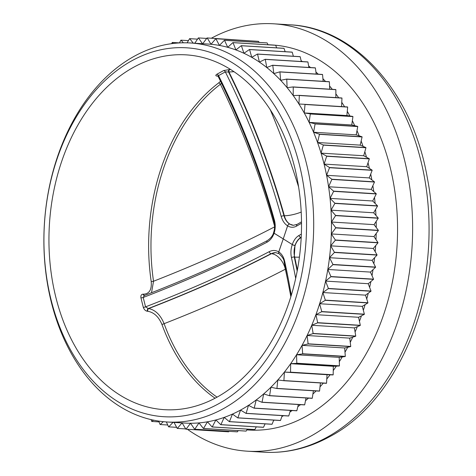 <?xml version="1.0" encoding="UTF-8"?>
<svg xmlns="http://www.w3.org/2000/svg" width="476" height="476" viewBox="0 0 476 476"><rect width="100%" height="100%" fill="white"/><g stroke="black" fill="none" stroke-linecap="round" stroke-linejoin="round"><path stroke-width="0.71" d="M217.937 76.148L217.591 76.124A2.017 1.434 93.5 0 1 217.657 76.083A2.017 1.434 93.5 0 1 217.794 76.017M230.509 69.419L223.702 70.525L216.842 74.262C215.396 75.279 215.503 75.892 217.169 76.095A2.017 1.434 93.5 0 1 217.24 76.053A2.017 1.434 93.5 0 1 217.651 75.922M51.105 299.91A184.813 131.073 -86.5 0 0 218.067 404.065A184.813 131.073 -86.5 0 0 299.368 164.619A184.813 131.073 -86.5 0 0 132.399 60.464A184.813 131.073 -86.5 0 0 51.105 299.91M306.312 162.988A189.859 134.654 93.5 0 1 167.159 421.986A189.859 134.654 93.5 0 1 51.265 301.974A189.859 134.654 93.5 0 1 190.412 42.977A189.859 134.654 93.5 0 1 306.312 162.988M215.081 398.216A177.738 126.057 93.5 0 1 161.87 324.275C158.627 316.713 153.944 312.381 147.816 311.28L147.393 311.256C145.537 310.965 144.168 309.656 143.3 307.329L140.932 297.833C140.634 295.477 141.366 294.251 143.133 294.162L143.55 294.186C149.339 293.87 151.892 289.64 151.201 281.5A177.738 126.057 93.5 0 1 218.609 82.961L220.537 81.259M216.431 397.496A177.738 126.057 93.5 0 1 164.351 409.669A177.738 126.057 93.5 0 1 49.897 261.574A177.738 126.057 93.5 0 1 134.036 67.033A177.738 126.057 93.5 0 1 186.116 54.859A177.738 126.057 93.5 0 1 300.57 202.954A177.738 126.057 93.5 0 1 216.431 397.496M167.159 421.986L184.926 423.075A189.859 134.654 -86.5 0 0 190.525 423.253A189.859 134.654 -86.5 0 0 198.998 422.902A189.859 134.654 -86.5 0 0 207.465 421.801A189.859 134.654 -86.5 0 0 215.884 419.963A189.859 134.654 -86.5 0 0 224.226 417.387A189.859 134.654 -86.5 0 0 232.466 414.084A189.859 134.654 -86.5 0 0 240.559 410.068A189.859 134.654 -86.5 0 0 248.478 405.356A189.859 134.654 -86.5 0 0 256.195 399.965A189.859 134.654 -86.5 0 0 263.674 393.92A189.859 134.654 -86.5 0 0 270.892 387.244A189.859 134.654 -86.5 0 0 277.811 379.955A189.859 134.654 -86.5 0 0 284.41 372.089A189.859 134.654 -86.5 0 0 290.669 363.682A189.859 134.654 -86.5 0 0 296.548 354.757A189.859 134.654 -86.5 0 0 302.04 345.356A189.859 134.654 -86.5 0 0 307.109 335.515A189.859 134.654 -86.5 0 0 311.744 325.269A189.859 134.654 -86.5 0 0 315.927 314.66A189.859 134.654 -86.5 0 0 319.634 303.736A189.859 134.654 -86.5 0 0 322.859 292.532A189.859 134.654 -86.5 0 0 325.584 281.096A189.859 134.654 -86.5 0 0 327.803 269.47A189.859 134.654 -86.5 0 0 329.499 257.706A189.859 134.654 -86.5 0 0 330.677 245.842A189.859 134.654 -86.5 0 0 331.32 233.93A189.859 134.654 -86.5 0 0 331.433 222.024A189.859 134.654 -86.5 0 0 331.01 210.154A189.859 134.654 -86.5 0 0 330.064 198.385A189.859 134.654 -86.5 0 0 328.583 186.747A189.859 134.654 -86.5 0 0 326.59 175.299A189.859 134.654 -86.5 0 0 324.079 164.083A189.859 134.654 -86.5 0 0 321.062 153.135A189.859 134.654 -86.5 0 0 317.557 142.508A189.859 134.654 -86.5 0 0 313.571 132.239A189.859 134.654 -86.5 0 0 309.126 122.374A189.859 134.654 -86.5 0 0 304.235 112.943A189.859 134.654 -86.5 0 0 298.922 103.988A189.859 134.654 -86.5 0 0 293.204 95.545A189.859 134.654 -86.5 0 0 287.105 87.649A189.859 134.654 -86.5 0 0 280.644 80.325A189.859 134.654 -86.5 0 0 273.855 73.613A189.859 134.654 -86.5 0 0 266.762 67.527A189.859 134.654 -86.5 0 0 259.39 62.094L257.552 54.121A195.922 138.95 93.5 0 0 257.433 54.044L251.768 57.34A189.859 134.654 -86.5 0 0 243.932 53.282A189.859 134.654 -86.5 0 0 235.906 49.938A189.859 134.654 -86.5 0 0 227.73 47.314A189.859 134.654 -86.5 0 0 219.424 45.428A189.859 134.654 -86.5 0 0 211.035 44.286A189.859 134.654 -86.5 0 0 208.179 44.066L190.412 42.977M211.374 38.205A214.099 151.844 93.5 0 1 273.617 23.8A214.099 151.844 93.5 0 1 411.484 202.193A214.099 151.844 93.5 0 1 310.132 436.522A214.099 151.844 93.5 0 1 247.401 451.194A214.099 151.844 93.5 0 1 187.383 429.287M267.964 44.702L272.32 44.97A192.887 136.802 93.5 0 1 396.526 205.691A192.887 136.802 93.5 0 1 305.217 416.809A192.887 136.802 93.5 0 1 248.698 430.024L246.848 429.911M293.359 56.251L293.305 56.043A192.887 136.802 93.5 0 1 293.722 56.269M301.29 61.511L301.1 60.696A192.887 136.802 93.5 0 1 302.45 61.582M308.912 67.461L308.656 66.039A192.887 136.802 93.5 0 1 310.608 67.562M316.207 74.072L315.939 72.054A192.887 136.802 93.5 0 1 318.295 74.197M323.144 81.319L322.918 78.719A192.887 136.802 93.5 0 1 325.53 81.467M329.695 89.173L329.565 86.007A192.887 136.802 93.5 0 1 332.325 89.333M335.842 97.61L335.86 93.885A192.887 136.802 93.5 0 1 338.68 97.782M341.56 106.582L341.768 102.328A192.887 136.802 93.5 0 1 344.588 106.773M349.884 116.001L346.873 115.555L347.272 111.295A192.887 136.802 93.5 0 1 349.884 116.001L352.853 116.441A195.922 138.95 93.5 0 1 352.93 116.59L310.292 113.972A195.922 138.95 93.5 0 0 310.215 113.823L304.235 112.943L305.027 104.482A195.922 138.95 93.5 0 0 304.943 104.339L298.922 103.988L299.333 95.498A195.922 138.95 93.5 0 0 299.243 95.361L293.204 95.545L293.234 87.054A195.922 138.95 93.5 0 0 293.139 86.929L287.105 87.649L286.754 79.194A195.922 138.95 93.5 0 0 286.653 79.081L280.644 80.325L279.918 71.947A195.922 138.95 93.5 0 0 279.811 71.84L273.855 73.613L272.754 65.331A195.922 138.95 93.5 0 0 272.641 65.236L266.762 67.527L265.293 59.381A195.922 138.95 93.5 0 0 265.174 59.298L259.39 62.094A189.859 134.654 -86.5 0 0 251.768 57.34L249.579 49.563A195.922 138.95 93.5 0 0 249.454 49.504L243.932 53.282L241.391 45.738A195.922 138.95 93.5 0 0 241.261 45.684L235.906 49.938L233.026 42.65A195.922 138.95 93.5 0 0 232.895 42.608L227.73 47.314L224.517 40.317A195.922 138.95 93.5 0 0 224.386 40.287L219.424 45.428L215.902 38.746A195.922 138.95 93.5 0 0 215.771 38.729L211.035 44.286L207.209 37.949A195.922 138.95 93.5 0 0 207.072 37.943L202.699 43.732M354.739 125.7L351.764 124.986L352.353 120.755A192.887 136.802 93.5 0 1 354.739 125.7L357.672 126.396A195.922 138.95 93.5 0 1 357.744 126.556L315.106 123.939A195.922 138.95 93.5 0 0 315.035 123.784L309.126 122.374L310.292 113.972M359.142 135.833L356.209 134.857L356.982 130.674A192.887 136.802 93.5 0 1 359.142 135.833L362.028 136.791A195.922 138.95 93.5 0 1 362.093 136.951L319.455 134.339A195.922 138.95 93.5 0 0 319.39 134.172L313.571 132.239L315.106 123.939M363.069 146.358L360.195 145.126L361.147 141.009A192.887 136.802 93.5 0 1 363.069 146.358L365.895 147.572A195.922 138.95 93.5 0 1 365.955 147.744L323.317 145.126A195.922 138.95 93.5 0 0 323.263 144.96L317.557 142.508L319.455 134.339M366.502 157.241L363.7 155.753L364.836 151.719A192.887 136.802 93.5 0 1 366.502 157.241L369.269 158.704A195.922 138.95 93.5 0 1 369.317 158.883L326.679 156.265A195.922 138.95 93.5 0 0 326.631 156.092L321.062 153.135L323.317 145.126M369.441 168.433L366.716 166.695L368.025 162.756A192.887 136.802 93.5 0 1 369.441 168.433L372.125 170.146A195.922 138.95 93.5 0 1 372.167 170.325L329.529 167.707A195.922 138.95 93.5 0 0 329.487 167.528L324.079 164.083L326.679 156.265M371.863 179.898L369.227 177.917L370.709 174.091A192.887 136.802 93.5 0 1 371.863 179.898L374.457 181.844A195.922 138.95 93.5 0 1 374.487 182.028L331.849 179.41A195.922 138.95 93.5 0 0 331.82 179.232L326.59 175.299L329.529 167.707M373.761 191.578L371.22 189.365L372.869 185.67A192.887 136.802 93.5 0 1 373.761 191.578L376.254 193.762A195.922 138.95 93.5 0 1 376.278 193.946L333.64 191.328A195.922 138.95 93.5 0 0 333.617 191.144L328.583 186.747L331.849 179.41M375.124 203.442L372.702 200.997L374.505 197.445A192.887 136.802 93.5 0 1 375.124 203.442L377.51 205.84A195.922 138.95 93.5 0 1 377.527 206.031L334.89 203.413A195.922 138.95 93.5 0 0 334.878 203.228L330.064 198.385L333.64 191.328M375.957 215.426L373.648 212.772L375.606 209.375A192.887 136.802 93.5 0 1 375.957 215.426L378.224 218.044A195.922 138.95 93.5 0 1 378.23 218.234L335.592 215.616A195.922 138.95 93.5 0 0 335.586 215.426L331.01 210.154L334.89 203.413M376.242 227.498L374.071 224.636L376.165 221.411A192.887 136.802 93.5 0 1 376.242 227.498L378.384 230.319A195.922 138.95 93.5 0 1 378.384 230.509L335.747 227.891A195.922 138.95 93.5 0 0 335.747 227.701L331.433 222.024L335.592 215.616M375.992 239.606L373.957 236.548L376.189 233.508A192.887 136.802 93.5 0 1 375.992 239.606L377.998 242.611A195.922 138.95 93.5 0 1 377.992 242.802L335.354 240.19A195.922 138.95 93.5 0 0 335.36 239.999L331.32 233.93L335.747 227.891M375.201 251.697L373.315 248.46L375.671 245.61A192.887 136.802 93.5 0 1 375.201 251.697L377.063 254.886A195.922 138.95 93.5 0 1 377.046 255.071L334.408 252.458A195.922 138.95 93.5 0 0 334.426 252.268L330.677 245.842L335.354 240.19M373.874 263.728L372.137 260.318L374.612 257.677A192.887 136.802 93.5 0 1 373.874 263.728L375.588 267.084A195.922 138.95 93.5 0 1 375.558 267.268L332.92 264.656A195.922 138.95 93.5 0 0 332.95 264.466L329.499 257.706L334.408 252.458M372.018 275.652L370.441 272.088L373.017 269.66A192.887 136.802 93.5 0 1 372.018 275.652L373.571 279.156A195.922 138.95 93.5 0 1 373.535 279.341L330.897 276.729A195.922 138.95 93.5 0 0 330.933 276.544L327.803 269.47L332.92 264.656M369.632 287.415L368.222 283.708L370.899 281.512A192.887 136.802 93.5 0 1 369.632 287.415L371.024 291.062A195.922 138.95 93.5 0 1 370.977 291.247L328.345 288.629A195.922 138.95 93.5 0 0 328.386 288.45L325.584 281.096L330.897 276.729M366.734 298.982L365.497 295.144L368.257 293.18A192.887 136.802 93.5 0 1 366.734 298.982L367.954 302.754A195.922 138.95 93.5 0 1 367.906 302.932L325.269 300.314L319.634 303.736L321.74 311.566A195.922 138.95 93.5 0 1 321.681 311.738L315.927 314.66L317.67 322.68A195.922 138.95 93.5 0 1 317.605 322.853L311.744 325.269L313.125 333.45A195.922 138.95 93.5 0 1 313.053 333.611L307.109 335.515L308.115 343.821A195.922 138.95 93.5 0 1 308.037 343.981L302.04 345.356L302.671 353.757A195.922 138.95 93.5 0 1 302.581 353.912L296.548 354.757L296.804 363.224A195.922 138.95 93.5 0 1 296.709 363.367L290.669 363.682L290.538 372.172A195.922 138.95 93.5 0 1 290.437 372.309L284.41 372.089L283.904 380.58A195.922 138.95 93.5 0 1 283.803 380.705L277.811 379.955L276.925 388.404A195.922 138.95 93.5 0 1 276.818 388.523L270.892 387.244L269.63 395.615A195.922 138.95 93.5 0 1 269.517 395.723L263.674 393.92L262.05 402.19A195.922 138.95 93.5 0 1 261.931 402.285L256.195 399.965L254.208 408.099A195.922 138.95 93.5 0 1 254.083 408.188L248.478 405.356L246.134 413.323A195.922 138.95 93.5 0 1 246.009 413.394L240.559 410.068L237.869 417.833A195.922 138.95 93.5 0 1 237.744 417.892L232.466 414.084L229.444 421.617A195.922 138.95 93.5 0 1 229.313 421.665L224.226 417.387L220.882 424.657A195.922 138.95 93.5 0 1 220.751 424.699L215.884 419.963L212.231 426.942A195.922 138.95 93.5 0 1 212.094 426.972L207.465 421.801L203.514 428.465A195.922 138.95 93.5 0 1 203.377 428.483L198.998 422.902L194.767 429.221A195.922 138.95 93.5 0 1 194.636 429.227L190.525 423.253L186.033 429.203A195.922 138.95 93.5 0 1 185.896 429.197L182.1 422.902M363.337 310.292L362.272 306.348L365.11 304.628A192.887 136.802 93.5 0 1 363.337 310.292L364.378 314.178A195.922 138.95 93.5 0 1 364.318 314.35L321.681 311.738M359.445 321.318L358.565 317.278L361.462 315.802A192.887 136.802 93.5 0 1 359.445 321.318L360.308 325.298A195.922 138.95 93.5 0 1 360.243 325.465L317.605 322.853M355.078 332.004L354.382 327.887L357.333 326.667A192.887 136.802 93.5 0 1 355.078 332.004L355.762 336.068A195.922 138.95 93.5 0 1 355.691 336.229L313.053 333.611M350.253 342.315L349.747 338.133L352.74 337.175A192.887 136.802 93.5 0 1 350.253 342.315L350.752 346.439A195.922 138.95 93.5 0 1 350.675 346.593L308.037 343.981M344.993 352.204L344.678 347.974L347.7 347.278A192.887 136.802 93.5 0 1 344.993 352.204L345.308 356.375A195.922 138.95 93.5 0 1 345.219 356.524L302.581 353.912M339.317 361.641L339.186 357.375L342.226 356.946A192.887 136.802 93.5 0 1 339.317 361.641L339.442 365.842A195.922 138.95 93.5 0 1 339.346 365.979L296.709 363.367M333.242 370.578L333.301 366.3L336.348 366.139A192.887 136.802 93.5 0 1 333.242 370.578L333.176 374.79A195.922 138.95 93.5 0 1 333.075 374.927L290.437 372.309M326.792 378.985L327.048 374.707L330.088 374.814A192.887 136.802 93.5 0 1 326.792 378.985L326.542 383.198A195.922 138.95 93.5 0 1 326.441 383.323L283.803 380.705M323.311 383.126A192.887 136.802 93.5 0 1 320.003 386.827L319.563 391.022A195.922 138.95 93.5 0 1 319.455 391.135L276.818 388.523M316.094 390.933A192.887 136.802 93.5 0 1 312.893 394.074L312.268 398.233A195.922 138.95 93.5 0 1 312.155 398.341L269.517 395.723M308.502 398.115A192.887 136.802 93.5 0 1 305.491 400.703L304.688 404.808A195.922 138.95 93.5 0 1 304.569 404.903L261.931 402.285M300.546 404.659A192.887 136.802 93.5 0 1 297.827 406.683L296.845 410.717A195.922 138.95 93.5 0 1 296.721 410.8L254.083 408.188M292.234 410.526A192.887 136.802 93.5 0 1 289.938 411.984L288.771 415.935A195.922 138.95 93.5 0 1 288.646 416.012L246.009 413.394M182.04 422.896L177.34 428.412A195.922 138.95 93.5 0 1 177.203 428.394L174.043 422.408M173.068 422.349L168.718 426.853A195.922 138.95 93.5 0 1 168.587 426.823L166.344 421.932M163.345 421.677L160.21 424.532A195.922 138.95 93.5 0 1 160.079 424.491L158.734 421.093M153.486 420.153L151.844 421.456A195.922 138.95 93.5 0 1 151.713 421.409L151.118 419.63M171.681 43.661L172.223 42.489A195.922 138.95 93.5 0 1 172.354 42.447L173.383 43.447M179.446 42.935L180.874 40.204A195.922 138.95 93.5 0 1 181.011 40.174L183.373 42.804M187.127 42.834L189.591 38.675A195.922 138.95 93.5 0 1 189.728 38.663L193.256 43.155M194.773 43.245L198.337 37.925A195.922 138.95 93.5 0 1 198.468 37.919L202.467 43.715M365.497 295.144L322.859 292.532L325.316 300.136A195.922 138.95 93.5 0 1 325.269 300.314M322.859 292.532L328.345 288.629M274.396 420.141A192.887 136.802 93.5 0 1 273.581 420.492L272.082 424.229A195.922 138.95 93.5 0 1 271.951 424.283L229.313 421.665M272.082 424.229L229.444 421.617M265.09 423.86L263.52 427.269A195.922 138.95 93.5 0 1 263.389 427.311L220.751 424.699M263.52 427.269L220.882 424.657M256.272 426.877L254.868 429.56A195.922 138.95 93.5 0 1 254.731 429.59L212.094 426.972M254.868 429.56L212.231 426.942M247.306 429.132L246.151 431.083A195.922 138.95 93.5 0 1 246.015 431.101L203.377 428.483M246.151 431.083L203.514 428.465M238.22 430.619L237.405 431.839A195.922 138.95 93.5 0 1 237.274 431.845L194.636 429.227M237.405 431.839L194.767 429.221M229.033 431.339L228.67 431.821A195.922 138.95 93.5 0 1 228.534 431.815L185.896 429.197M228.67 431.821L186.033 429.203M185.735 428.93L177.34 428.412M176.65 427.341L168.718 426.853M167.748 424.997L160.21 424.532M159.055 421.903L151.844 421.456M143.954 417.66L143.651 417.642M179.47 42.882L172.354 42.447M188.436 40.627L181.011 40.174M197.522 39.139L189.728 38.663M206.709 38.425L198.468 37.919M250.007 40.829L207.209 37.949M215.771 38.729L258.403 41.347A195.922 138.95 93.5 0 1 258.539 41.364L215.902 38.746M224.386 40.287L267.024 42.905A195.922 138.95 93.5 0 1 267.155 42.935L224.517 40.317M232.895 42.608L275.533 45.226A195.922 138.95 93.5 0 1 275.663 45.268L233.026 42.65M241.261 45.684L283.898 48.302A195.922 138.95 93.5 0 1 284.029 48.356L241.391 45.738M257.433 54.044L300.07 56.662A195.922 138.95 93.5 0 1 300.189 56.733L257.552 54.121M249.454 49.504L292.091 52.116A195.922 138.95 93.5 0 1 292.216 52.181L249.579 49.563M265.174 59.298L307.811 61.91A195.922 138.95 93.5 0 1 307.93 61.999L265.293 59.381M272.641 65.236L315.279 67.848A195.922 138.95 93.5 0 1 315.392 67.949L272.754 65.331M279.811 71.84L322.448 74.452A195.922 138.95 93.5 0 1 322.555 74.559L279.918 71.947M286.653 79.081L329.291 81.694A195.922 138.95 93.5 0 1 329.392 81.812L286.754 79.194M293.139 86.929L335.776 89.547A195.922 138.95 93.5 0 1 335.872 89.672L293.234 87.054M299.243 95.361L341.881 97.979A195.922 138.95 93.5 0 1 341.97 98.11L299.333 95.498M304.943 104.339L347.581 106.951A195.922 138.95 93.5 0 1 347.664 107.094L305.027 104.482M352.853 116.441L310.215 113.823M357.672 126.396L315.035 123.784M362.028 136.791L319.39 134.172M365.895 147.572L323.263 144.96M369.269 158.704L326.631 156.092M372.125 170.146L329.487 167.528M374.457 181.844L331.82 179.232M376.254 193.762L333.617 191.144M377.51 205.84L334.878 203.228M378.224 218.044L335.586 215.426M378.384 230.319L335.747 227.701M377.998 242.611L335.36 239.999M377.063 254.886L334.426 252.268M375.588 267.084L332.95 264.466M373.571 279.156L330.933 276.544M360.308 325.298L317.67 322.68M364.378 314.178L321.74 311.566M367.954 302.754L325.316 300.136M371.024 291.062L328.386 288.45M355.762 336.068L313.125 333.45M350.752 346.439L308.115 343.821M345.308 356.375L302.671 353.757M339.442 365.842L296.804 363.224M333.176 374.79L290.538 372.172M326.542 383.198L283.904 380.58M319.563 391.022L276.925 388.404M312.268 398.233L269.63 395.615M304.688 404.808L262.05 402.19M296.845 410.717L254.208 408.099M283.535 415.697A192.887 136.802 93.5 0 1 281.84 416.595L280.507 420.445A195.922 138.95 93.5 0 1 280.382 420.51L237.744 417.892M280.507 420.445L237.869 417.833M259.093 42.418L258.539 41.364M267.994 44.762L267.155 42.935M276.687 47.856L275.663 45.268M285.154 51.694L284.029 48.356M301.1 60.696L300.189 56.733M293.305 56.043L292.216 52.181M308.656 66.039L307.93 61.999M315.939 72.054L315.392 67.949M322.918 78.719L322.555 74.559M329.565 86.007L329.392 81.812M335.86 93.885L335.872 89.672M341.768 102.328L341.97 98.11M347.272 111.295L347.664 107.094M352.353 120.755L352.93 116.59M356.982 130.674L357.744 126.556M361.147 141.009L362.093 136.951M364.836 151.719L365.955 147.744M368.025 162.756L369.317 158.883M370.709 174.091L372.167 170.325M372.869 185.67L374.487 182.028M374.505 197.445L376.278 193.946M375.606 209.375L377.527 206.031M376.165 221.411L378.23 218.234M376.189 233.508L378.384 230.509M375.671 245.61L377.992 242.802M374.612 257.677L377.046 255.071M373.017 269.66L375.558 267.268M370.899 281.512L373.535 279.341M357.333 326.667L360.243 325.465M361.462 315.802L364.318 314.35M365.11 304.628L367.906 302.932M368.257 293.18L370.977 291.247M352.74 337.175L355.691 336.229M347.7 347.278L350.675 346.593M342.226 356.946L345.219 356.524M336.348 366.139L339.346 365.979M330.088 374.814L333.075 374.927M288.771 415.935L246.134 413.323M282.179 415.613L281.84 416.595M273.736 420.106L273.581 420.492M290.396 410.413L289.938 411.984M298.357 404.523L297.827 406.683M306.032 397.966L305.491 400.703M313.392 390.766L312.893 394.074M320.407 382.948L320.003 386.827M327.048 374.707L284.41 372.089M333.301 366.3L290.669 363.682M339.186 357.375L296.548 354.757M344.678 347.974L302.04 345.356M349.747 338.133L307.109 335.515M362.272 306.348L319.634 303.736M358.565 317.278L315.927 314.66M354.382 327.887L311.744 325.269M368.222 283.708L325.584 281.096M370.441 272.088L327.803 269.47M372.137 260.318L329.499 257.706M373.315 248.46L330.677 245.842M373.957 236.548L331.32 233.93M374.071 224.636L331.433 222.024M373.648 212.772L331.01 210.154M372.702 200.997L330.064 198.385M371.22 189.365L328.583 186.747M369.227 177.917L326.59 175.299M366.716 166.695L324.079 164.083M363.7 155.753L321.062 153.135M360.195 145.126L317.557 142.508M356.209 134.857L313.571 132.239M351.764 124.986L309.126 122.374M346.873 115.555L304.235 112.943M223.702 70.525A2.017 1.303 -116.3 0 1 225.326 71.9L228.563 72.019A551.202 355.042 -118.6 0 1 283.952 215.717C285.076 219.543 286.969 222.322 289.634 224.047L293.389 225.303M279.103 253.744A2.017 1.315 -58.6 0 1 279.085 253.732L275.675 252.637L271.07 253.66A551.202 157.943 -14 0 1 148.256 308.543L145.555 306.859A549.179 157.366 166 0 0 269.238 251.667C272.516 250.025 275.687 250.108 278.74 251.911L283.25 238.892L292.282 244.533C293.746 240.267 295.977 237.244 298.976 235.465A549.179 157.366 166 0 0 301.35 234.103M295.685 278.341A549.179 353.739 61.4 0 0 291.455 257.599C290.544 253.244 290.812 248.906 292.264 244.581A2.017 0.488 19.1 0 0 294.983 245.503L294.251 257.022A551.202 355.042 -118.6 0 1 297.185 271.052M294.983 245.503L295.013 245.414C296.316 241.641 298.279 238.97 300.915 237.399L301.201 237.417M301.522 223.256A549.179 157.366 -14 0 1 296.631 226.076C293.609 227.73 290.604 227.659 287.623 225.862L283.25 238.892L287.593 225.844C284.583 223.904 282.446 220.769 281.197 216.443A549.179 353.739 61.4 0 0 225.326 71.9L218.543 75.595A549.179 353.739 -118.6 0 1 274.414 220.144C275.58 224.517 275.473 228.867 274.105 233.192L283.25 238.892L274.087 233.24C272.54 237.506 270.142 240.517 266.899 242.278A549.179 157.366 -14 0 1 143.211 297.47L145.555 306.859A2.017 0.601 164.3 0 1 143.3 307.329M234.013 71.703L228.563 72.019A2.017 1.434 -86.5 0 1 229.45 69.401A2.017 1.434 -86.5 0 1 229.521 69.365M221.56 83.359L220.406 84.258A176.352 125.069 -86.5 0 0 153.522 281.245L151.529 292.734M147.816 311.28A2.017 1.434 93.5 0 1 148.679 308.567C155.402 309.959 160.543 314.999 164.101 323.686A176.352 125.069 -86.5 0 0 217.05 397.151M295.013 245.414A2.017 0.535 18.4 0 1 292.282 244.533L283.25 238.892L278.775 251.929C281.709 253.869 283.672 256.986 284.672 261.3A549.179 353.739 -118.6 0 1 291.27 295.31M161.87 324.275A2.017 0.744 160.1 0 0 164.101 323.686A566.898 162.441 -14 0 0 285.35 269.214A15.149 9.318 62.5 0 0 271.469 253.684L271.07 253.66A2.017 1.244 -117.5 0 1 269.238 251.667M147.393 311.256A2.017 1.434 93.5 0 1 148.256 308.543L148.679 308.567A551.761 158.103 166 0 0 271.469 253.684A15.149 10.746 -86.5 0 1 275.788 252.643M140.932 297.833A2.017 0.553 167.7 0 0 143.211 297.47L144.347 295.536C189.579 278.026 230.568 259.717 267.328 240.606L267.328 240.606A2.017 1.244 62.5 0 0 266.899 242.278M143.133 294.162A2.017 1.434 -86.5 0 0 144.389 295.536M143.55 294.186A2.017 1.434 -86.5 0 0 144.484 295.489M151.201 281.5A2.017 0.405 171.6 0 0 153.522 281.245A566.898 162.441 166 0 0 274.592 226.862M218.609 82.961A2.017 1.214 -127.2 0 1 220.406 84.258A566.898 365.151 61.4 0 1 274.604 226.177M217.835 75.916L218.198 76.523L218.543 75.595A2.017 1.297 -120.9 0 0 216.842 74.262M229.938 69.395A2.017 1.434 -86.5 0 0 229.866 69.431A2.017 1.434 -86.5 0 0 228.98 72.043A551.761 355.405 61.4 0 1 284.35 215.741A15.149 3.903 164.4 0 0 301.207 212.064M217.591 76.124L217.169 76.095M326.572 437.533A214.099 151.844 -86.5 0 0 427.924 203.204A214.099 151.844 -86.5 0 0 290.057 24.806C355.792 27.787 412.728 93.076 427.329 177.905C447.595 279.537 403.309 398.781 329.059 437.01C308.043 448.41 286.302 453.473 263.835 452.2A214.099 151.844 -86.5 0 0 326.572 437.533M281.197 216.443A2.017 0.518 -15.6 0 1 283.952 215.717L284.35 215.741A15.149 10.746 -86.5 0 0 293.478 225.309M290.842 296.726A566.898 365.151 61.4 0 0 285.35 269.214A15.149 4.772 167.6 0 0 285.671 269.041M301.195 237.488A15.149 10.746 -86.5 0 0 294.65 257.052A15.149 4.772 167.6 0 0 299.416 257.105M297.375 270.041A551.761 355.405 61.4 0 0 294.65 257.052L294.251 257.022A2.017 0.637 -12.4 0 0 291.455 257.599M270.207 109.611A566.898 365.151 -118.6 0 1 298.619 187.003M301.207 237.232A551.202 157.943 -14 0 1 300.915 237.399A2.017 1.357 60.2 0 1 298.976 235.465M279.12 253.756A2.017 1.345 122.5 0 1 278.775 251.929L278.74 251.911A2.017 1.315 -58.6 0 0 279.085 253.732L279.12 253.756C282.488 257.004 284.16 259.717 284.142 261.895L290.866 296.649M284.672 261.3A2.017 0.637 167.6 0 0 284.142 261.895M273.593 232.645A2.017 0.494 19.4 0 0 273.581 232.669A2.017 0.494 19.4 0 0 274.087 233.24L274.105 233.192A2.017 0.524 18.1 0 1 273.599 232.621C274.836 228.67 274.932 224.696 273.867 220.697A2.017 0.518 -15.6 0 1 274.414 220.144M289.634 224.047A2.017 1.309 -58.2 0 0 287.593 225.844L287.623 225.862A2.017 1.351 122.1 0 1 289.694 224.083M293.365 225.303L297.107 224.38A2.017 1.357 60.2 0 0 296.631 226.076M273.617 23.8L290.057 24.806M247.401 451.194L263.835 452.2M267.328 240.606C270.773 238.25 272.855 235.608 273.581 232.669L273.599 232.621M273.867 220.697C260.152 171.699 241.6 123.641 218.204 76.523M297.107 224.38L301.51 221.84"/></g></svg>

